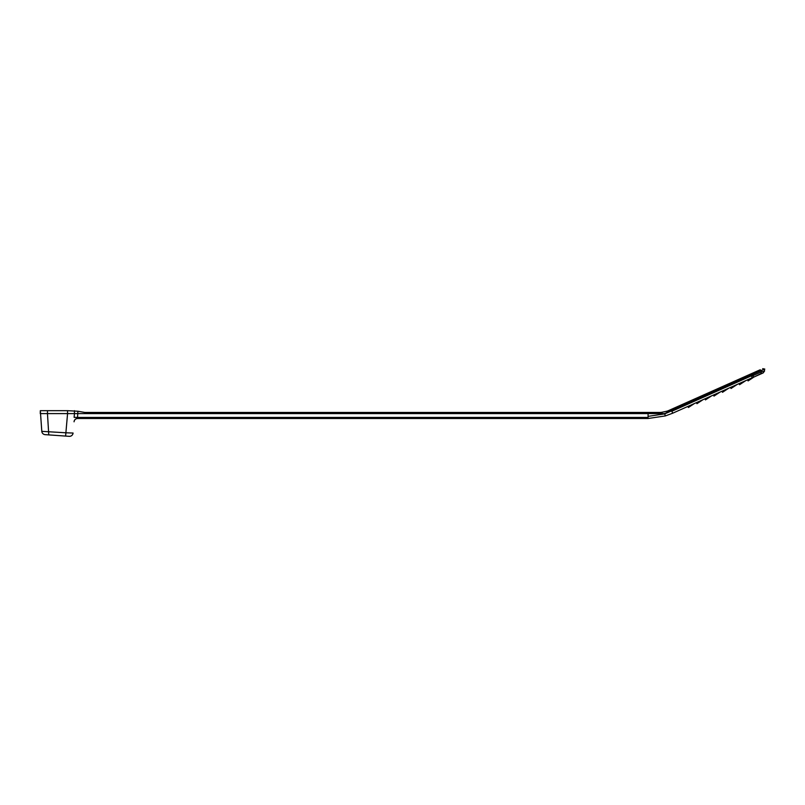 <?xml version="1.0" encoding="UTF-8"?>
<svg xmlns="http://www.w3.org/2000/svg" width="805" height="805" viewBox="0 0 805 805"><rect width="100%" height="100%" fill="white"/><g stroke="black" fill="none" stroke-linecap="round" stroke-linejoin="round"><path stroke-width="1.21" d="M77.672 418.459L77.552 417.433L77.672 418.459L77.552 417.433L74.12 417.352L74.452 413.599L67.54 413.599L67.54 410.681L47.485 410.681L47.485 413.599L40.26 413.599L40.331 410.681L47.485 410.681L40.331 410.681L41.8 431.349L65.889 432.788L67.57 413.599L648.075 413.599L648.075 418.499L77.662 418.499A3.612 3.612 0 0 0 74.06 421.8L74.07 421.649A3.612 3.502 5 0 1 77.672 418.459L77.662 418.499M67.54 410.681L77.894 411.234L77.552 417.433L648.075 417.433M67.57 413.599L47.465 413.599L48.773 434.901L45.15 434.65L53.583 435.233M59.993 435.686L65.638 436.079L65.889 432.788L73.074 433.04A3.612 3.612 0 0 1 69.22 436.33L48.773 434.901M41.8 431.349A3.612 3.612 0 0 0 45.15 434.65M77.894 411.234L84.525 412.401A2.043 2.043 0 0 0 84.877 412.432L648.075 412.432L648.075 413.599L664.638 413.599L665.333 415.933L648.075 418.499L665.333 415.933L672.698 413.207L665.333 415.933L664.709 413.891L751.377 375.844L751.407 374.969L664.638 413.599M648.075 412.432L660.382 412.432A7.235 7.235 0 0 0 661.881 412.271L666.621 411.264A7.235 7.235 0 0 0 668.059 410.802L759.98 369.867A1.751 0.765 66 0 1 761.087 370.592L762.335 370.099C765.515 368.69 765.515 368.68 762.345 370.099M752.242 377.787L751.377 375.844L671.833 411.254L672.698 413.207L754.255 376.831L748.087 380.916L747.604 379.849M761.349 373.46L754.003 377.002L761.017 373.882C763.895 372.604 763.895 372.604 761.037 373.872L761.268 371.94C765.636 370.682 765.636 370.682 761.268 371.94L753.098 375.583L753.148 374.194L751.407 374.969L761.087 370.592M753.078 374.224A1.751 0.765 66 0 0 751.951 373.45L751.196 373.782L751.669 374.848M687.933 406.414L688.406 407.481L694.333 403.567M696.456 402.621L696.939 403.687L702.856 399.773M704.989 398.827L705.462 399.894L711.379 395.98M713.512 395.034L713.985 396.1L719.901 392.186M722.035 391.24L722.508 392.307L728.424 388.392M730.558 387.436L731.031 388.503L736.947 384.599M739.081 383.643L739.554 384.71L745.48 380.795M764.75 369.022L764.307 371.065M763.261 371.377L761.621 371.85M751.377 375.844L753.098 375.583A2.335 1.047 66 0 1 752.856 377.515M74.442 413.599L74.442 410.681M665.161 413.368L664.075 413.599M666.902 412.593L666.621 411.264A7.235 7.235 0 0 0 668.059 410.802L668.532 411.868M660.382 413.599L660.382 412.432A7.235 7.235 0 0 0 661.881 412.271L662.163 413.599M648.075 416.366L664.699 413.891M761.339 370.481L761.268 371.94L753.098 375.583M764.659 369.062L762.677 368.67M764.579 371.014L763.17 372.916"/></g></svg>
